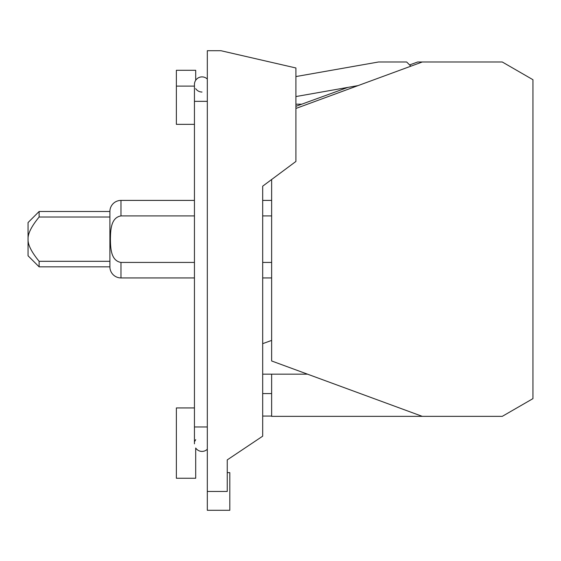 <?xml version="1.0" encoding="UTF-8"?>
<svg xmlns="http://www.w3.org/2000/svg" width="561" height="561" viewBox="0 0 561 561"><rect width="100%" height="100%" fill="white"/><g stroke="black" fill="none" stroke-linecap="round" stroke-linejoin="round"><path stroke-width="0.84" d="M39.123 261.314C31.437 251.938 27.741 244.554 28.05 239.168C27.741 233.79 31.437 226.406 39.123 217.03L109.9 217.03L109.9 211.49L39.123 211.49L28.05 222.563L28.05 255.781L39.123 266.847L109.9 266.847L109.9 261.314L39.123 261.314L39.123 266.847M39.123 211.49L39.123 217.03M109.9 217.03L109.9 261.314M295.906 76.562L378.528 61.991L406.655 61.991L410.855 66.191M109.9 211.49A11.08 11.08 0 0 1 120.987 200.41L120.987 215.915L194.443 215.915M194.443 262.429L120.987 262.429L120.987 277.933A11.08 11.08 0 0 1 109.9 266.847M120.987 262.429C110.629 260.711 110.559 247.471 110.412 239.168C110.559 230.873 110.629 217.633 120.987 215.915M227.247 472.635L229.814 472.635L229.814 510.286L207.311 510.286L207.311 50.714L220.929 50.714L295.906 67.972L295.906 161.456L262.681 186.182L262.681 436.178L227.247 459.894L227.247 491.464L207.311 491.464M409.593 64.936L417.679 61.991L422.286 61.991L295.906 108.455M271.636 374.159L271.636 416.353L502.263 416.353L532.95 398.633L532.95 79.711L502.263 61.991L422.286 61.991M271.636 393.57L262.681 393.57M271.636 416.073L262.681 416.073M307.519 374.159L262.681 374.159M295.906 104.185L301.755 104.185M347.918 87.383L295.906 106.317M358.114 85.588L295.906 96.555M120.987 277.933L194.443 277.933M262.681 277.933L271.636 277.933M271.636 262.429L262.681 262.429M262.681 215.915L271.636 215.915M271.636 200.41L262.681 200.41L262.681 186.182L271.636 179.513L271.636 360.968L422.286 416.353M194.443 200.41L120.987 200.41M271.636 340.408L262.681 343.669M202.016 451.409A7.566 7.566 0 0 0 207.311 449.242A7.566 7.566 0 0 1 195.705 448.022L195.705 478.26L176.371 478.26L176.371 407.938L194.443 407.938M207.311 101.345L194.443 101.345L194.443 84.466A7.566 7.566 0 0 1 207.311 79.059M194.443 101.345L194.443 443.835A7.566 7.566 0 0 1 194.443 443.828M194.443 124.353L176.371 124.353L176.371 70.293L195.705 70.293L195.705 80.279A7.566 7.566 0 0 1 202.016 76.899A7.566 7.566 0 0 0 195.705 80.279M194.962 441.093A7.566 7.566 0 0 1 195.705 439.656M176.371 86.114L194.443 86.114M195.705 88.652A7.566 7.566 0 0 0 202.016 92.032A7.566 7.566 0 0 1 195.705 88.652M207.311 426.963L194.443 426.963"/></g></svg>
